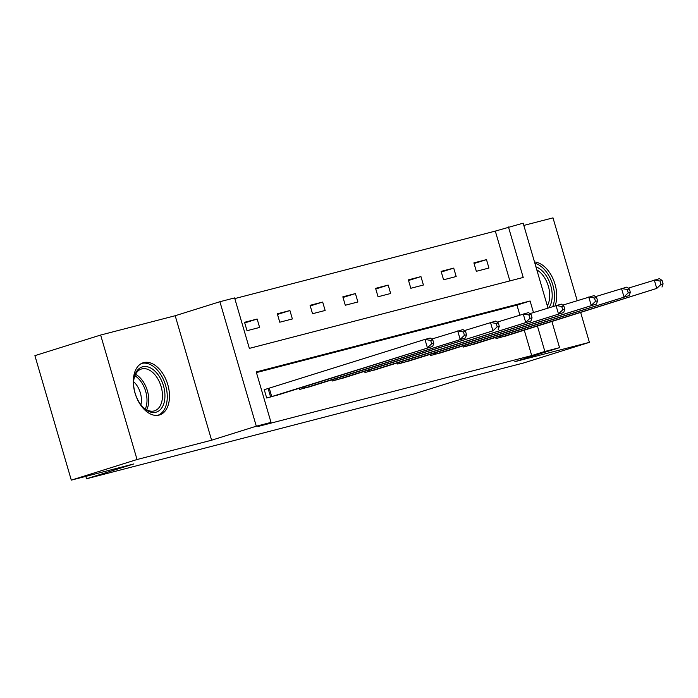 <?xml version="1.0" encoding="UTF-8"?>
<svg xmlns="http://www.w3.org/2000/svg" width="698" height="698" viewBox="0 0 698 698"><rect width="100%" height="100%" fill="white"/><g stroke="black" fill="none" stroke-linecap="round" stroke-linejoin="round"><path stroke-width="1.05" d="M143.727 362.611A27.353 16.909 72.6 0 0 143.221 362.751A27.353 16.909 72.6 0 0 135.142 393.498A27.353 16.909 72.6 0 0 159.074 415.092A27.353 16.909 72.6 0 0 159.58 414.952A27.353 16.909 72.6 0 0 167.66 384.197A27.353 16.909 72.6 0 0 143.727 362.611M509.872 280.901L495.31 231.099L523.16 223.168L547.956 307.984M577.194 300.602L552.999 217.872L523.814 225.428M551.926 321.551L559.56 347.656L514.854 361.66L589.4 342.352L523.657 362.96L461.073 379.171L413.74 394.004L86.543 478.758L133.885 463.917L71.301 480.128L34.9 355.648L100.643 335.04L137.044 459.52L211.599 440.211L256.306 426.199L219.905 301.719L234.607 297.915L249.361 348.381L523.212 277.446L508.458 226.981M211.599 440.211L175.198 315.732L100.643 335.04M175.198 315.732L219.905 301.719M495.31 231.099L234.798 298.578M589.4 342.352L580.684 312.538M71.301 480.128L137.044 459.52M85.845 476.359L86.543 478.758M247.013 330.704L259.612 327.441L257.152 319.03L244.553 322.293L247.013 330.704M279.767 322.214L292.375 318.951L289.914 310.54L277.315 313.803L279.767 322.214M312.529 313.725L325.137 310.462L322.677 302.051L310.069 305.314L312.529 313.725M345.292 305.244L357.891 301.981L355.43 293.57L342.831 296.833L345.292 305.244M378.054 296.755L390.653 293.492L388.193 285.081L375.594 288.344L378.054 296.755M410.817 288.274L423.416 285.011L420.955 276.6L408.356 279.863L410.817 288.274M443.579 279.785L456.178 276.521L453.717 268.111L441.119 271.374L443.579 279.785M476.341 271.304L488.94 268.032L486.48 259.621L473.881 262.893L476.341 271.304M533.473 312.521L530.096 300.995L256.253 371.929L271.007 422.395L257.859 426.513L531.71 355.579L524.294 330.215M519.844 315.007L516.948 305.113L256.445 372.592M267.622 388.699L264.228 389.58L266.688 397.991L279.235 394.545M299.102 388.315L299.451 389.501L311.997 386.055M331.864 379.825L332.213 381.021L344.76 377.566M364.626 371.345L364.967 372.531L377.513 369.085M397.38 362.855L397.729 364.042L410.276 360.596M430.143 354.375L430.492 355.561L443.038 352.115M462.905 345.885L463.254 347.072L475.8 343.625M495.667 337.396L496.016 338.591L508.563 335.145M559.56 347.656L544.859 351.46L537.443 326.088M531.71 355.579L544.859 351.46M271.007 422.395L256.306 426.199M516.948 305.113L530.096 300.995M244.736 322.921L257.152 319.03M277.499 314.432L289.914 310.54M310.252 305.942L322.677 302.051M343.015 297.461L355.43 293.57M375.777 288.972L388.193 285.081M408.539 280.491L420.955 276.6M441.302 272.002L453.717 268.111M474.064 263.512L486.48 259.621M555.128 305.733A27.353 16.909 72.6 0 0 552.624 277.935A27.353 16.909 72.6 0 0 534.511 261.986M270.082 397.11L432.664 346.452L275.885 395.609M264.263 389.702L424.96 339.403L430.204 338.041L432.786 339.9L430.683 340.45L431.669 343.809L433.772 343.268L432.786 339.9M431.669 343.809L427.412 347.813L424.96 339.403L430.683 340.45M432.664 346.452L433.772 343.268M158.254 374.974A23.671 14.632 -107.4 0 1 162.861 406.018A23.671 14.632 -107.4 0 1 142.68 406.899A23.671 14.632 -107.4 0 1 140.342 404.046A23.671 14.632 -107.4 0 1 133.937 379.005A23.671 14.632 -107.4 0 1 158.254 374.974M142.261 406.445A21.917 13.55 72.6 0 0 154.528 410.834A21.917 13.55 72.6 0 0 156.273 376.466A21.917 13.55 72.6 0 0 141.424 369.006A21.917 13.55 72.6 0 0 133.859 379.616M133.676 381.745A17.258 10.671 -107.4 0 1 136.546 384.956A17.258 10.671 -107.4 0 1 140.9 404.805M157.678 415.354A27.17 16.796 72.6 0 0 159.58 372.819A27.17 16.796 72.6 0 0 141.432 363.501M552.86 306.448A27.17 16.796 72.6 0 0 551.228 280.456A27.17 16.796 72.6 0 0 534.877 263.242M535.933 266.845A23.671 14.632 -107.4 0 1 550.443 284.618A23.671 14.632 -107.4 0 1 548.977 307.661M547.319 305.794A21.917 13.55 72.6 0 0 536.823 269.89M302.845 388.62L465.426 337.972L308.647 387.12M431.652 339.088L462.966 329.561L465.549 331.419L463.446 331.96L464.432 335.328L466.534 334.778L465.549 331.419M464.432 335.328L460.174 339.333L457.714 330.922L463.446 331.96M465.426 337.972L466.534 334.778M335.607 380.14L492.936 330.843L341.409 378.63M464.414 330.599L495.728 321.071L498.311 322.93L496.208 323.479L497.194 326.839L499.297 326.298L498.311 322.93M497.194 326.839L492.936 330.843L490.476 322.432L496.208 323.479M498.189 329.482L499.297 326.298M368.37 371.65L530.951 320.993L374.172 370.149M497.177 322.118L528.491 312.582L531.073 314.449L528.971 314.99L529.957 318.358L532.059 317.808L531.073 314.449M529.957 318.358L525.699 322.354L523.238 313.943L528.971 314.99M530.951 320.993L532.059 317.808M401.132 363.161L563.714 312.512L406.934 361.66M529.939 313.629L561.253 304.101L563.836 305.96L561.733 306.501L562.719 309.868L564.813 309.327L563.836 305.96M562.719 309.868L558.461 313.873L556.001 305.462L561.733 306.501M563.714 312.512L564.813 309.327M433.894 354.68L596.476 304.023L439.696 353.179M562.701 305.139L594.015 295.612L596.598 297.47L594.495 298.02L595.481 301.379L597.575 300.838L596.598 297.47M595.481 301.379L591.223 305.384L588.763 296.973L594.495 298.02M596.476 304.023L597.575 300.838M466.657 346.191L629.23 295.542L472.459 344.69M595.464 296.659L626.769 287.131L629.352 288.989L627.258 289.53L628.235 292.898L630.338 292.349L629.352 288.989M628.235 292.898L623.986 296.903L621.525 288.492L627.258 289.53M629.23 295.542L630.338 292.349M499.41 337.71L656.748 288.414L505.212 336.2M628.217 288.169L659.531 278.642L662.114 280.5L660.02 281.05L660.997 284.409L663.1 283.868L662.114 280.5M660.997 284.409L656.748 288.414L654.288 280.003L660.02 281.05M661.992 287.053L663.1 283.868M270.597 396.953L268.137 388.542M271.731 396.604L269.271 388.193M135.569 374.337A21.917 13.55 -107.4 0 1 142.567 380.759A21.917 13.55 -107.4 0 1 146.685 409.805M145.324 408.984A21.193 13.105 72.6 0 0 140.996 381.605A21.193 13.105 72.6 0 0 134.915 375.786M303.36 388.472L302.958 387.102M304.494 388.123L304.092 386.753M336.122 379.982L335.721 378.621M337.247 379.633L336.855 378.264M368.876 371.493L368.483 370.132M370.01 371.153L369.608 369.783M401.638 363.012L401.245 361.651M402.772 362.663L402.371 361.294M434.4 354.523L433.999 353.162M435.535 354.183L435.133 352.804M467.163 346.042L466.761 344.672M468.297 345.693L467.896 344.323M499.925 337.553L499.524 336.192M501.059 337.204L500.658 335.834"/></g></svg>
